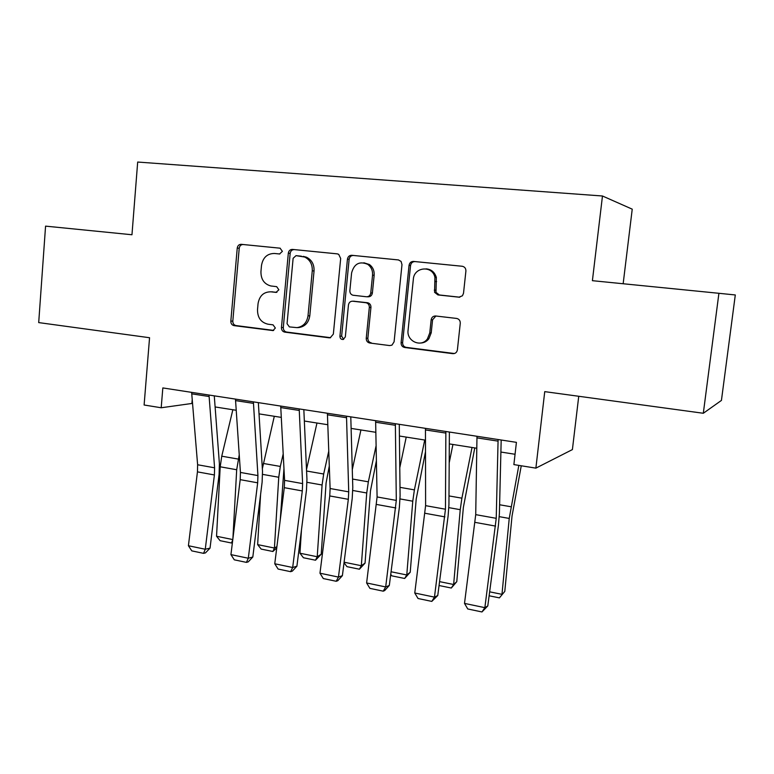 <?xml version="1.0" encoding="UTF-8"?>
<svg xmlns="http://www.w3.org/2000/svg" width="774" height="774" viewBox="0 0 774 774"><rect width="100%" height="100%" fill="white"/><g stroke="black" fill="none" stroke-linecap="round" stroke-linejoin="round"><path stroke-width="1.16" d="M282.394 251.347L280.062 248.183L241.217 244.323C239.011 244.352 237.686 245.6 237.25 248.057L230.826 321.142C230.826 323.619 231.9 325.109 234.038 325.631L272.999 330.575L275.351 328.031L273.038 324.838L267.998 324.2C260.983 322.516 257.49 317.679 257.51 309.687L258.061 303.563C259.474 295.716 263.77 291.808 270.948 291.817L276.008 292.398L278.863 289.815L276.686 286.661L270.823 285.964C264.157 284.087 260.867 279.298 260.944 271.616L261.496 265.453C262.918 257.548 267.233 253.553 274.451 253.466L279.53 253.988L282.394 251.347M458.856 297.216L462.426 295.784L463.51 293.288L465.9 271.084C465.938 268.385 464.7 266.778 462.184 266.256L413.548 261.428C411.062 261.448 409.562 262.754 409.049 265.356L401.087 342.718C401.058 345.33 402.248 346.926 404.657 347.497L452.79 353.66C455.325 353.718 456.873 352.451 457.405 349.848L460.269 323.28C460.317 320.659 459.127 319.052 456.699 318.443L435.53 315.976C433.101 316.044 431.64 317.33 431.147 319.846L429.773 332.917L427.432 338.877C421.211 347.884 406.408 341.218 408.072 330.256L413.345 279.24C414.032 266.798 432.511 265.085 434.911 277.363L434.582 292.32L437.929 294.933L459.533 297.235M718.911 293.298L735.3 294.962L721.436 400.419L703.314 413.268L718.911 293.298L592.4 280.681L602.472 195.996L137.685 162.047L131.967 234.754L45.569 226.134L38.7 322.594L149.556 337.725L144.109 405.005L161.195 407.763L162.83 387.929L516.413 442.351L513.878 464.594L535.879 468.135L572.402 449.588L578.739 396.278M703.314 413.268L544.741 391.634L535.879 468.135M340.676 258.468L338.702 254.336L337.232 253.853L292.437 249.412C290.153 249.431 288.779 250.699 288.325 253.195L281.455 327.557C281.446 330.072 282.549 331.601 284.774 332.133L329.114 337.812L330.208 337.783L333.342 334.136L340.676 258.468M351.754 255.294L398.407 259.929L401.077 261.418L401.987 264.65L394.092 341.827L391.954 345.146L389.68 345.572L369.74 343.017C367.389 342.466 366.218 340.889 366.247 338.296L369.324 307.404C369.362 304.917 368.269 303.36 366.044 302.74L352.751 301.202C350.37 301.192 348.939 302.45 348.455 304.975L345.33 336.922L343.211 339.467C341.131 339.573 340.038 338.499 339.931 336.235L347.449 259.155C347.932 256.6 349.374 255.323 351.754 255.294L398.62 259.958M623.157 283.748L632.232 209.164L602.472 195.996M161.195 407.763L192.503 403.38M215.114 406.95L236.186 410.268M259.038 413.877L281.252 417.38M304.346 421.027L327.77 424.723M351.115 428.409L375.816 432.298M399.413 436.023L425.448 440.135M449.307 443.899L476.774 448.233M500.884 452.035L515.049 454.27M192.204 399.781L191.904 403.283M270.977 291.817L276.889 292.33M280.227 248.202L243.171 244.526C240.975 244.555 239.659 245.793 239.224 248.241L232.81 321.094C232.81 323.561 233.874 325.051 236.012 325.573L273.715 330.401M274.451 253.466L279.811 253.998M337.435 253.882L294.265 249.596C291.992 249.625 290.618 250.882 290.163 253.369L283.303 327.489C283.294 329.995 284.397 331.524 286.612 332.056L330.614 337.687M296.016 255.652L293.123 258.303L287.057 323.687L289.379 326.899L296.945 327.634C303.195 326.657 306.891 322.719 308.013 315.821L312.27 270.832C312.522 264.331 309.987 259.725 304.675 257.036L296.016 255.652L301.454 256.204M297.448 327.586L298.764 327.566C304.995 326.599 308.671 322.671 309.793 315.792L308.013 315.821M303.263 256.368L306.475 257.2C311.767 259.88 314.292 264.466 314.051 270.948L309.793 315.792M389.68 345.572L369.74 343.017M353.679 301.221L367.669 302.75C369.895 303.369 370.978 304.927 370.94 307.404L367.863 338.199C367.844 340.773 369.005 342.34 371.356 342.901M353.428 255.468C351.048 255.488 349.616 256.774 349.132 259.309L341.634 336.139L343.656 339.322M372.546 275.167C372.826 270.561 371.23 266.953 367.747 264.36C359.513 260.867 354.124 263.741 351.599 272.961L349.867 290.627C349.809 292.998 350.825 294.526 352.915 295.223L366.421 296.761C368.821 296.781 370.272 295.504 370.765 292.959L372.546 275.167L374.152 275.273C374.442 270.677 372.845 267.088 369.372 264.505L363.867 262.773M367.079 296.781L368.047 296.8C370.436 296.81 371.888 295.542 372.381 292.998L370.765 292.959M374.152 275.273L372.381 292.998M426.039 268.849C431.292 269.275 434.727 272.148 436.343 277.46L436.004 292.369L439.351 294.971L459.814 297.206M420.563 343.037C423.929 342.921 426.706 341.498 428.873 338.76L431.215 332.83L429.773 332.917M435.897 316.015L432.589 319.797L431.215 332.83M462.407 266.285L415.038 261.583C412.561 261.602 411.071 262.908 410.559 265.501L402.615 342.592C402.586 345.204 403.776 346.791 406.176 347.362L454.435 353.524M232.432 542.526L231.484 543.009L220.106 540.687L216.546 536.256L220.203 466.799L221.751 456.196L232.848 409.746M232.887 538.83L236.689 469.741L239.234 454.86M216.546 536.256L232.79 539.565M232.771 539.759L231.484 543.009M209.009 395.04L214.592 467.806L214.398 474.955L205.265 549.25L210.035 548.127L219.1 474.385L219.4 463.732L214.272 395.853M191.633 392.37L197.622 464.758L197.447 471.869L188.411 545.728L205.265 549.25L203.562 553.352L191.788 550.875L188.411 545.728M210.035 548.127L205.468 552.888L203.562 553.352M276.744 547.934L272.883 551.494L261.177 549.095L257.645 544.615L260.586 494.48M262.347 468.715L274.296 416.286M257.645 544.615L274.422 548.031L278.756 477.258L280.323 466.432L283.187 453.97M272.883 551.494L274.422 548.031L276.908 546.618M283.961 468.609L280.265 519.809M299.954 553.226L317.224 556.738L321.22 554.242L315.511 560.221L303.447 557.754L299.954 553.226L301.463 529.977M306.514 469.47L316.972 423.02M315.511 560.221L317.224 556.738L322.081 484.998L323.677 474.007L328.747 451.213M329.289 466.045L326.086 482.995L321.22 554.242M352.286 469.615L360.926 429.957M344.101 562.214L361.323 565.717L366.731 492.98L368.347 481.815L376.077 445.814M359.417 569.209L361.323 565.717L365.057 563.114L359.417 569.209L346.994 566.665L344.033 562.756M376.377 460.869L370.465 490.89L365.057 563.114M253.388 401.87L257.926 475.575L257.674 482.821L248.309 558.238L252.808 557.028L262.115 482.192L262.512 471.395L258.352 402.635M235.47 399.113L240.433 472.44L240.201 479.648L230.933 554.61L248.309 558.238L246.422 562.379L234.29 559.825L230.933 554.61M252.808 557.028L248.231 561.876L246.422 562.379M299.199 408.924L302.615 483.595L302.295 490.939L292.678 567.506L296.906 566.21L306.465 490.232L306.949 479.29L303.834 409.63M280.701 406.069L284.58 480.354L284.281 487.668L274.76 563.762L292.678 567.506L290.618 571.676L278.098 569.045L274.76 563.762M296.906 566.21L292.311 571.144L290.618 571.676M346.5 416.199L348.726 491.858L348.329 499.317L338.451 577.075L342.389 575.672L352.199 498.533L352.789 487.427L350.786 416.857M327.392 413.258L330.111 488.52L329.743 495.941L319.972 573.205L338.451 577.075L336.197 581.274L323.29 578.555L319.972 573.205M342.389 575.672L337.783 580.703L336.197 581.274M399.771 467.757L406.224 437.097M391.073 571.763L406.776 574.966L412.765 501.204L414.4 489.874L424.733 440.019M404.657 578.478L406.776 574.966L410.22 572.247L404.657 578.478L391.847 575.856L390.744 574.356M425.477 451.871L416.199 499.017L410.22 572.247M395.359 423.717L396.307 500.401L385.684 586.944L389.312 585.444L399.394 507.096L400.1 495.834L399.278 424.326M375.622 420.679L377.093 496.947L366.615 582.957L385.684 586.944L383.227 591.172L369.914 588.366L366.615 582.957M389.312 585.444L384.688 590.562L383.227 591.172M449.191 462.881L452.925 444.469M439.564 581.632L453.641 584.496L460.24 509.679L461.894 498.175L472.014 447.478M451.3 588.027L453.641 584.496L456.776 581.671L451.3 588.027L439.061 585.521M474.781 447.923L463.365 507.396L456.776 581.671M445.863 431.495L445.456 509.215L434.466 597.131L437.755 595.525L448.117 515.929L448.939 504.503L449.384 432.037M425.458 428.351L425.603 505.654L414.767 593.01L434.466 597.131L431.795 601.398L418.037 598.505L414.767 593.01M437.755 595.525L431.795 601.398M500.855 453.274L501.088 452.074M489.652 591.829L501.978 594.335L509.234 518.435L518.832 465.397M499.414 597.876L504.793 591.384L499.414 597.876L489.129 595.777M521.26 465.784L512.03 516.045L504.793 591.384M498.098 439.535L496.231 518.319L484.863 607.658L487.784 605.945L498.446 525.062L499.394 513.472L501.184 440.009M476.987 436.284L475.72 514.642L464.506 603.401L484.863 607.658L481.96 611.953L467.748 608.964L464.506 603.401M487.784 605.945L481.96 611.953M272.835 291.866L270.948 291.817M273.29 330.537L272.516 330.566M236.012 325.573L234.038 325.631M232.81 321.094L230.826 321.142M239.224 248.241L237.25 248.057M243.171 244.526L241.217 244.323M330.421 337.745L329.114 337.812M286.612 332.056L284.774 332.133M283.303 327.489L281.455 327.557M290.163 253.369L288.325 253.195M294.265 249.596L292.437 249.412M314.051 270.948L312.27 270.832M367.863 338.199L366.247 338.296M370.94 307.404L369.324 307.404M367.457 302.721L365.821 302.711M354.415 301.221L352.751 301.202M341.634 336.139L339.931 336.235M349.132 259.309L347.449 259.155M439.351 294.971L437.929 294.933M435.704 290.192L434.272 290.134M436.613 281.62L435.182 281.533M432.589 319.797L431.147 319.846M454.164 353.505L452.79 353.66M406.176 347.362L404.657 347.497M402.615 342.592L401.087 342.718M410.559 265.501L409.049 265.356M415.038 261.583L413.548 261.428M220.203 466.799L236.689 469.741M221.751 456.196L238.237 459.079M214.592 467.806L197.622 464.758M214.398 474.955L197.447 471.869M209.077 396.511L191.71 393.831M262.599 474.375L278.756 477.258M263.344 463.462L280.323 466.432M307.007 482.308L322.081 484.998M306.581 471.018L323.677 474.007M352.809 490.484L366.731 492.98M352.557 479.058L368.347 481.815M257.926 475.575L240.433 472.44M257.674 482.821L240.201 479.648M253.437 403.36L235.528 400.593M302.615 483.595L284.58 480.354M302.295 490.939L284.281 487.668M299.228 410.433L280.739 407.579M348.726 491.858L330.111 488.52M348.329 499.317L329.743 495.941M346.5 417.728L327.412 414.787M400.061 498.93L412.765 501.204M400.003 487.349L414.4 489.874M396.307 500.401L377.093 496.947M395.843 507.957L376.657 504.474M395.34 425.274L375.613 422.227M448.852 507.647L460.24 509.679M448.988 495.921L461.894 498.175M445.456 509.215L425.603 505.654M444.905 516.887L425.09 513.278M445.824 433.072L425.429 429.918M499.259 516.655L509.234 518.435M499.607 504.764L510.917 506.738M496.231 518.319L475.72 514.642M495.602 526.107L475.13 522.382M498.03 441.132L476.929 437.871M298.764 327.566L296.945 327.634M306.475 257.2L304.675 257.036M367.669 302.75L366.044 302.74M369.372 264.505L367.747 264.36M436.004 292.369L434.582 292.32M436.343 277.46L434.911 277.363M428.873 338.76L427.432 338.877"/></g></svg>
